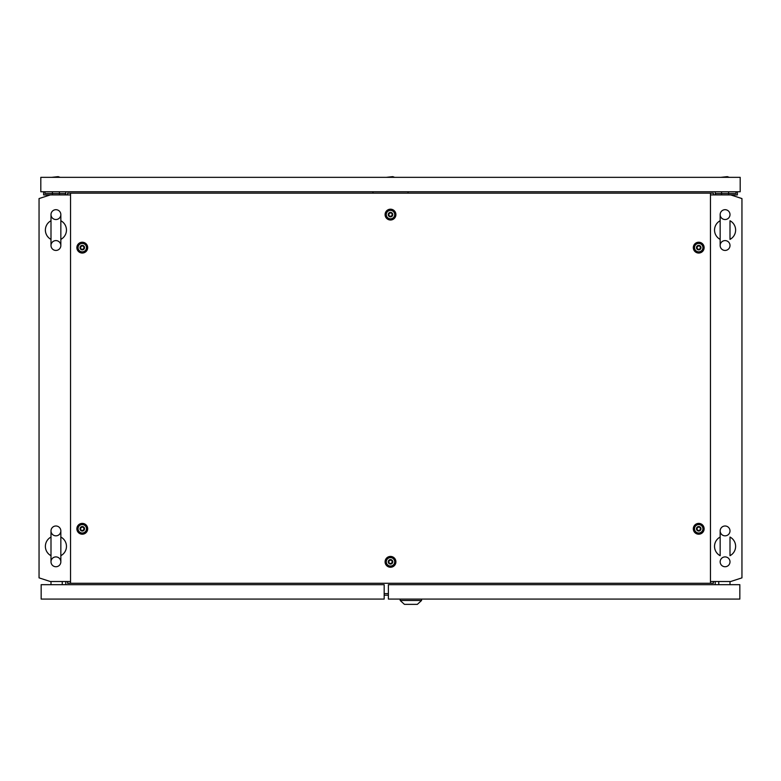 <?xml version="1.0" encoding="UTF-8"?>
<svg xmlns="http://www.w3.org/2000/svg" width="781" height="781" viewBox="0 0 781 781"><rect width="100%" height="100%" fill="white"/><g stroke="black" fill="none" stroke-linecap="round" stroke-linejoin="round"><path stroke-width="1.17" d="M55.92 525.994A4.92 4.92 0 0 0 50.999 530.914A4.92 4.92 0 0 0 55.92 535.834A4.92 4.92 0 0 0 60.84 530.914A4.92 4.92 0 0 0 55.92 525.994M55.92 566.742A4.92 4.92 0 0 1 50.999 561.822A4.92 4.92 0 0 1 55.92 556.902A4.92 4.92 0 0 1 60.84 561.822A4.92 4.92 0 0 1 55.92 566.742M60.84 555.691A10.543 10.543 0 0 0 60.84 537.045M50.999 537.045A10.543 10.543 0 0 0 50.999 555.691M55.92 209.689A4.92 4.92 0 0 0 50.999 214.609A4.92 4.92 0 0 0 55.92 219.529A4.92 4.92 0 0 0 60.84 214.609A4.92 4.92 0 0 0 55.92 209.689M55.92 250.437A4.92 4.92 0 0 1 50.999 245.517A4.92 4.92 0 0 1 55.92 240.597A4.92 4.92 0 0 1 60.84 245.517A4.92 4.92 0 0 1 55.92 250.437M60.84 239.386A10.543 10.543 0 0 0 60.84 220.74M50.999 220.74A10.543 10.543 0 0 0 50.999 239.386M710.466 581.513L730.704 581.513L741.95 577.862L741.95 198.569L730.704 194.918L710.466 194.918M70.534 194.918L50.296 194.918L39.05 198.569L39.05 577.862L50.296 581.513L70.534 581.513M384.174 595.21L388.391 595.21M65.76 584.676L65.76 581.513M715.24 584.676L715.24 581.513M65.76 191.755L65.76 194.918M715.24 191.755L715.24 194.918M725.08 209.689A4.92 4.92 0 0 0 720.16 214.609A4.92 4.92 0 0 0 725.08 219.529A4.92 4.92 0 0 0 730.001 214.609A4.92 4.92 0 0 0 725.08 209.689M725.08 250.437A4.92 4.92 0 0 1 720.16 245.517A4.92 4.92 0 0 1 725.08 240.597A4.92 4.92 0 0 1 730.001 245.517A4.92 4.92 0 0 1 725.08 250.437M730.001 239.386A10.543 10.543 0 0 0 730.001 220.74L730.001 239.386M720.16 220.74A10.543 10.543 0 0 0 720.16 239.386M725.08 525.994A4.92 4.92 0 0 0 720.16 530.914A4.92 4.92 0 0 0 725.08 535.834A4.92 4.92 0 0 0 730.001 530.914A4.92 4.92 0 0 0 725.08 525.994M725.08 566.742A4.92 4.92 0 0 1 720.16 561.822A4.92 4.92 0 0 1 725.08 556.902A4.92 4.92 0 0 1 730.001 561.822A4.92 4.92 0 0 1 725.08 566.742M730.001 555.691A10.543 10.543 0 0 0 730.001 537.045L730.001 555.691M720.16 537.045A10.543 10.543 0 0 0 720.16 555.691L720.16 530.914M718.754 584.676L718.754 581.513M730.001 584.676L730.001 581.513M388.391 584.676L388.391 599.086L739.841 599.086L739.841 584.676L388.391 584.676M400.204 600.491L421.564 600.491L417.347 604.357L404.421 604.357L400.204 600.491L400.204 599.086M421.564 600.491L421.564 599.086M62.246 581.513L62.246 584.676M50.999 581.513L50.999 584.676M384.174 584.676L384.174 599.086L41.159 599.086L41.159 584.676L384.174 584.676M697.736 530.504C700.332 530.484 700.996 529.352 699.708 527.087C697.111 527.107 696.447 528.239 697.736 530.504M698.722 526.55A2.245 2.245 0 0 1 700.967 528.796A2.245 2.245 0 0 1 698.722 531.041A2.245 2.245 0 0 1 696.476 528.796A2.245 2.245 0 0 1 698.722 526.55M698.722 524.578A4.217 4.217 0 0 1 702.939 528.796A4.217 4.217 0 0 1 698.722 533.013A4.217 4.217 0 0 1 694.504 528.796A4.217 4.217 0 0 1 698.722 524.578M81.292 249.344C83.889 249.324 84.553 248.192 83.264 245.927C80.668 245.947 80.004 247.079 81.292 249.344M82.278 245.39A2.245 2.245 0 0 1 84.524 247.636A2.245 2.245 0 0 1 82.278 249.881A2.245 2.245 0 0 1 80.033 247.636A2.245 2.245 0 0 1 82.278 245.39M82.278 243.418A4.217 4.217 0 0 1 86.496 247.636A4.217 4.217 0 0 1 82.278 251.853A4.217 4.217 0 0 1 78.061 247.636A4.217 4.217 0 0 1 82.278 243.418M697.736 249.344C700.332 249.324 700.996 248.192 699.708 245.927C697.111 245.947 696.447 247.079 697.736 249.344M698.722 245.39A2.245 2.245 0 0 1 700.967 247.636A2.245 2.245 0 0 1 698.722 249.881A2.245 2.245 0 0 1 696.476 247.636A2.245 2.245 0 0 1 698.722 245.39M698.722 243.418A4.217 4.217 0 0 1 702.939 247.636A4.217 4.217 0 0 1 698.722 251.853A4.217 4.217 0 0 1 694.504 247.636A4.217 4.217 0 0 1 698.722 243.418M81.292 530.504C83.889 530.484 84.553 529.352 83.264 527.087C80.668 527.107 80.004 528.239 81.292 530.504M82.278 526.55A2.245 2.245 0 0 1 84.524 528.796A2.245 2.245 0 0 1 82.278 531.041A2.245 2.245 0 0 1 80.033 528.796A2.245 2.245 0 0 1 82.278 526.55M82.278 524.578A4.217 4.217 0 0 1 86.496 528.796A4.217 4.217 0 0 1 82.278 533.013A4.217 4.217 0 0 1 78.061 528.796A4.217 4.217 0 0 1 82.278 524.578M389.514 216.308C392.111 216.288 392.775 215.156 391.486 212.891C388.889 212.91 388.225 214.043 389.514 216.308M390.5 212.354A2.245 2.245 0 0 1 392.745 214.599A2.245 2.245 0 0 1 390.5 216.845A2.245 2.245 0 0 1 388.255 214.599A2.245 2.245 0 0 1 390.5 212.354M390.5 210.382A4.217 4.217 0 0 1 394.717 214.599A4.217 4.217 0 0 1 390.5 218.817A4.217 4.217 0 0 1 386.283 214.599A4.217 4.217 0 0 1 390.5 210.382M389.514 563.54C392.111 563.521 392.775 562.388 391.486 560.123C388.889 560.143 388.225 561.275 389.514 563.54M390.5 559.587A2.245 2.245 0 0 1 392.745 561.832A2.245 2.245 0 0 1 390.5 564.077A2.245 2.245 0 0 1 388.255 561.832A2.245 2.245 0 0 1 390.5 559.587M390.5 557.614A4.217 4.217 0 0 1 394.717 561.832A4.217 4.217 0 0 1 390.5 566.049A4.217 4.217 0 0 1 386.283 561.832A4.217 4.217 0 0 1 390.5 557.614M390.5 567.24A5.408 5.408 0 0 1 385.092 561.832A5.408 5.408 0 0 1 390.5 556.423A5.408 5.408 0 0 1 395.908 561.832A5.408 5.408 0 0 1 390.5 567.24M390.5 566.205A4.374 4.374 0 0 1 386.126 561.832A4.374 4.374 0 0 1 390.5 557.458A4.374 4.374 0 0 1 394.874 561.832A4.374 4.374 0 0 1 390.5 566.205M390.5 220.008A5.408 5.408 0 0 1 385.092 214.599A5.408 5.408 0 0 1 390.5 209.191A5.408 5.408 0 0 1 395.908 214.599A5.408 5.408 0 0 1 390.5 220.008M390.5 218.973A4.374 4.374 0 0 1 386.126 214.599A4.374 4.374 0 0 1 390.5 210.226A4.374 4.374 0 0 1 394.874 214.599A4.374 4.374 0 0 1 390.5 218.973M82.278 534.204A5.408 5.408 0 0 1 76.87 528.796A5.408 5.408 0 0 1 82.278 523.387A5.408 5.408 0 0 1 87.687 528.796A5.408 5.408 0 0 1 82.278 534.204M82.278 533.169A4.374 4.374 0 0 1 77.905 528.796A4.374 4.374 0 0 1 82.278 524.422A4.374 4.374 0 0 1 86.652 528.796A4.374 4.374 0 0 1 82.278 533.169M698.722 253.044A5.408 5.408 0 0 1 693.313 247.636A5.408 5.408 0 0 1 698.722 242.227A5.408 5.408 0 0 1 704.13 247.636A5.408 5.408 0 0 1 698.722 253.044M698.722 252.009A4.374 4.374 0 0 1 694.348 247.636A4.374 4.374 0 0 1 698.722 243.262A4.374 4.374 0 0 1 703.095 247.636A4.374 4.374 0 0 1 698.722 252.009M82.278 253.044A5.408 5.408 0 0 1 76.87 247.636A5.408 5.408 0 0 1 82.278 242.227A5.408 5.408 0 0 1 87.687 247.636A5.408 5.408 0 0 1 82.278 253.044M82.278 252.009A4.374 4.374 0 0 1 77.905 247.636A4.374 4.374 0 0 1 82.278 243.262A4.374 4.374 0 0 1 86.652 247.636A4.374 4.374 0 0 1 82.278 252.009M698.722 534.204A5.408 5.408 0 0 1 693.313 528.796A5.408 5.408 0 0 1 698.722 523.387A5.408 5.408 0 0 1 704.13 528.796A5.408 5.408 0 0 1 698.722 534.204M698.722 533.169A4.374 4.374 0 0 1 694.348 528.796A4.374 4.374 0 0 1 698.722 524.422A4.374 4.374 0 0 1 703.095 528.796A4.374 4.374 0 0 1 698.722 533.169M70.534 193.161L70.534 583.27L710.466 583.27L710.466 193.161L67.586 193.161L67.586 194.918M70.534 583.27L67.586 583.27L67.586 581.513M710.466 193.161L713.414 193.161L713.414 194.918M713.414 581.513L713.414 583.27L710.466 583.27M727.326 176.643L729.298 177.346L727.326 176.643L720.863 177.346M740.193 177.346L40.807 177.346L40.807 191.755L740.193 191.755L740.193 177.346M60.137 177.346L58.165 176.643L51.702 177.346M394.717 177.346L392.745 176.643L386.283 177.346M721.566 191.755L721.566 194.918M728.595 191.755L728.595 194.918M715.591 194.918L715.591 193.512L735.975 193.512L735.975 191.755M730.704 194.918L737.381 194.918L737.381 191.755M59.434 191.755L59.434 194.918M52.405 191.755L52.405 194.918M45.025 191.755L45.025 193.512L45.025 191.755L45.025 193.512L65.409 193.512L65.409 194.918M43.619 191.755L43.619 194.918L50.296 194.918M408.072 193.161L408.072 191.755M372.928 191.755L372.928 193.161M384.174 593.619L388.391 593.619M50.999 530.914L50.999 561.822M60.84 561.822L60.84 530.914M50.999 214.609L50.999 245.517M60.84 245.517L60.84 214.609M720.16 214.609L720.16 245.517"/></g></svg>
